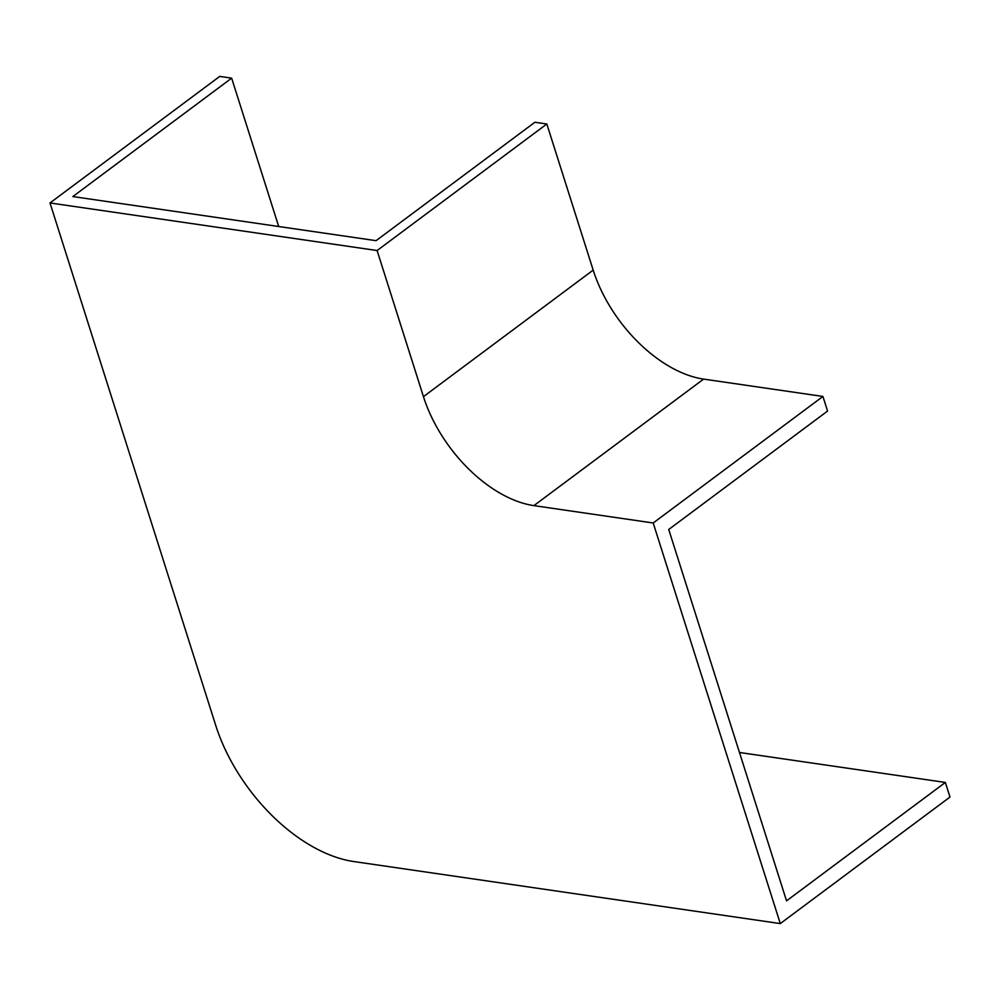 <?xml version="1.0" encoding="UTF-8"?>
<svg xmlns="http://www.w3.org/2000/svg" width="1000" height="1000" viewBox="0 0 1000 1000"><rect width="100%" height="100%" fill="white"/><g stroke="black" fill="none" stroke-linecap="round" stroke-linejoin="round"><path stroke-width="1.5" d="M739.475 752.487L945.362 782.438L950 797.05L780.288 923.587L653.2 522.987L822.925 396.45L703.612 379.1A112.037 65.963 53.3 0 1 593.175 270.113L546.825 124L534.888 122.263L376.062 240.675L72.825 196.562L231.65 78.15L219.713 76.413L50 202.95L215.7 725.312A140.05 82.45 -126.7 0 0 353.75 861.538L780.288 923.587M231.65 78.15L278.712 226.513M945.362 782.438L786.538 900.85L668.725 529.475L827.562 411.062L822.925 396.45M653.2 522.987L533.9 505.625A112.037 65.963 53.3 0 1 423.45 396.65L377.1 250.538L546.825 124M377.1 250.538L50 202.95M533.9 505.625L703.612 379.1M423.45 396.65L593.175 270.113"/></g></svg>
